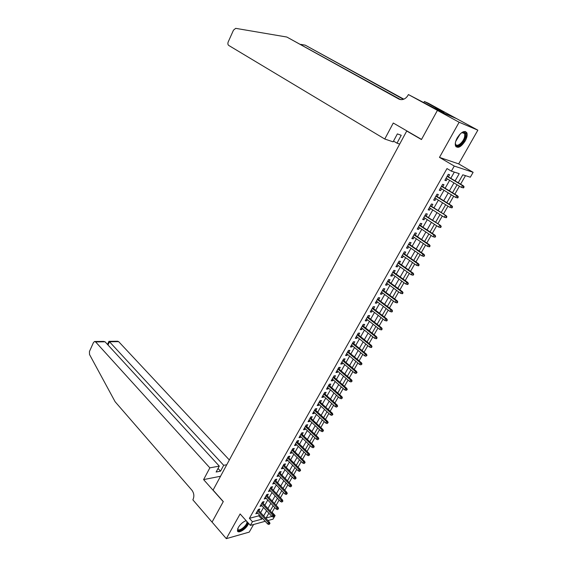 <?xml version="1.0" encoding="UTF-8"?>
<svg xmlns="http://www.w3.org/2000/svg" width="567" height="567" viewBox="0 0 567 567"><rect width="100%" height="100%" fill="white"/><g stroke="black" fill="none" stroke-linecap="round" stroke-linejoin="round"><path stroke-width="0.85" d="M246.128 520.655C243.037 521.824 240.422 524.106 238.282 527.487L237.431 530.79C237.956 533.894 245.369 529.656 247.921 524.844L248.587 523.405M465.181 141.006C466.995 137.639 467.562 134.911 466.875 132.827C464.571 130.098 461.354 131.785 457.215 137.894C455.429 141.247 454.876 143.947 455.549 145.995C457.86 148.738 461.07 147.073 465.181 141.006M271.536 512.448L272.089 512.299L275.115 515.552L273.053 519.124L267.915 520.541M407.652 131.36L406.73 131.02L213.086 490.094L223.299 501.568L212.065 522.087L226.311 538.65L249.246 532.108L253.569 524.51M406.73 131.02L421.458 139.553L437.405 110.409L456.584 118.631L477.846 130.169L459.128 122.238L439.475 157.385L454.259 166.053L473.133 172.311L470.312 177.202L462.807 174.799L458.242 182.765M439.475 157.385L458.668 163.884L477.846 130.169M458.668 163.884L473.133 172.311M272.089 512.299L274.811 507.557M276.115 505.296L279.134 500.03M280.431 497.776L283.486 492.454M284.783 490.2L287.873 484.82M289.17 482.567L292.296 477.123M293.586 474.877L296.747 469.377M298.036 467.13L301.233 461.566M302.523 459.327L305.755 453.699M307.038 451.467L310.312 445.768M311.588 443.536L314.898 437.781M316.18 435.555L319.526 429.729M320.802 427.511L324.189 421.614M325.458 419.396L328.881 413.435M330.15 411.231L333.616 405.199M334.884 402.995L338.386 396.893M339.654 394.696L343.198 388.523M344.46 386.333L348.046 380.088M349.3 377.898L352.929 371.583M354.184 369.401L357.848 363.015M359.102 360.839L362.816 354.375M364.057 352.206L367.813 345.664M369.06 343.503L372.859 336.89M374.1 334.736L377.941 328.045M379.174 325.89L383.065 319.122M384.298 316.981L388.232 310.128M389.458 307.994L393.441 301.063M394.66 298.937L398.693 291.92M399.912 289.801L403.988 282.706M405.199 280.594L409.324 273.414M410.529 271.31L414.704 264.045M415.909 261.947L420.133 254.597M421.331 252.513L425.604 245.072M426.802 242.995L431.126 235.468M432.316 233.398L436.689 225.779M437.873 223.717L442.303 216.006M443.479 213.957L447.965 206.154M449.135 204.113L453.671 196.217M454.84 194.183L459.426 186.196M460.588 184.176L465.486 175.657M437.405 110.409L459.128 122.238M258.913 510.732L259.892 509.01L258.339 509.407L255.837 513.815L257.631 512.986M263.102 503.361L264.08 501.625L262.528 502.008L260.012 506.451L261.819 505.615M267.312 495.934L268.304 494.19L266.752 494.559L264.215 499.038L266.036 498.18M271.558 488.449L272.557 486.699L271.012 487.053L268.453 491.561L270.282 490.696M275.838 480.915L276.838 479.15L275.293 479.491L272.72 484.034L274.563 483.155M280.148 473.317L281.147 471.553L279.616 471.872L277.022 476.45L278.56 476.117L278.879 475.557M284.485 465.67L285.499 463.891L283.968 464.196L281.352 468.81L282.883 468.498L283.216 467.903M288.858 457.966L289.879 456.18L288.348 456.463L285.711 461.113L287.242 460.815L287.597 460.198M293.267 450.198L294.287 448.405L292.763 448.674L290.113 453.359L291.636 453.076L292.005 452.423M297.703 442.38L298.731 440.573L297.214 440.828L294.542 445.542L296.059 445.279L296.449 444.599M302.183 434.499L303.21 432.685L301.694 432.919L299 437.667L300.517 437.426L300.921 436.71M306.683 426.554L307.725 424.733L306.215 424.952L303.501 429.736L305.011 429.51L305.429 428.765M311.226 418.552L312.268 416.717L310.766 416.922L308.03 421.742L309.539 421.536L309.972 420.764M315.805 410.494L316.847 408.644L315.351 408.828L312.594 413.69L314.097 413.499L314.55 412.691M320.412 402.364L321.468 400.515L319.972 400.678L317.194 405.575L318.689 405.398L319.164 404.562M325.061 394.178L326.117 392.314L324.629 392.463L321.829 397.396L323.325 397.24L323.814 396.368M329.739 385.929L330.809 384.057L329.321 384.178L326.5 389.153L327.988 389.019L328.499 388.112M334.459 377.615L335.529 375.73L334.055 375.836L331.213 380.854L332.694 380.733L333.226 379.791M339.215 369.237L340.292 367.338L338.818 367.43L335.955 372.484L337.429 372.384L337.982 371.406M344.006 360.789L345.09 358.883L343.623 358.954L340.739 364.042L342.206 363.964L342.78 362.958M348.84 352.277L349.924 350.363L348.464 350.413L345.558 355.544L347.018 355.488L347.614 354.439M353.709 343.701L354.8 341.773L353.347 341.802L350.413 346.976L351.873 346.94L352.483 345.856M358.613 335.054L359.712 333.12L358.266 333.127L355.311 338.336L356.756 338.322L357.394 337.202M363.56 326.344L364.666 324.395L363.22 324.381L360.243 329.633L361.689 329.64L362.341 328.484M368.543 317.555L369.656 315.599L368.217 315.564L365.219 320.858L366.658 320.887L367.331 319.689M373.568 308.703L374.688 306.733L373.256 306.676L370.23 312.013L371.661 312.063L372.363 310.829M378.636 299.78L379.755 297.795L378.338 297.718L375.283 303.097L376.708 303.168L377.431 301.899M383.739 290.779L384.873 288.787L383.455 288.681L380.379 294.11L381.797 294.202L382.541 292.891M388.884 281.707L390.025 279.708L388.615 279.581L385.517 285.052L386.928 285.166L387.693 283.812M394.079 272.564L395.22 270.551L393.817 270.402L390.691 275.916L392.095 276.051L392.888 274.662M399.31 263.35L400.458 261.323L399.069 261.146L395.915 266.71L397.311 266.866L398.126 265.434M404.583 254.051L405.738 252.017L404.356 251.812L401.174 257.425L402.563 257.609L403.399 256.135M409.898 244.682L411.068 242.633L409.686 242.407L406.482 248.062L407.864 248.268L408.722 246.751M415.264 235.234L416.433 233.172L415.065 232.924L411.833 238.622L413.208 238.856L414.094 237.297M420.671 225.709L421.848 223.632L420.487 223.355L417.227 229.103L418.595 229.366L419.502 227.764M426.122 216.098L427.305 214.014L425.952 213.709L422.67 219.507L424.024 219.798L424.959 218.146M431.622 206.416L432.812 204.318L431.466 203.985L428.156 209.833L429.502 210.144L430.466 208.45M437.164 196.643L438.362 194.538L437.022 194.176L433.684 200.073L435.024 200.413L436.016 198.67M442.756 186.791L443.961 184.672L442.629 184.289L439.262 190.236L440.594 190.597L441.608 188.811M455.095 180.88L459.227 173.658L451.367 171.149L447.002 168.562L249.402 518.33L258.779 515.835L259.339 514.857M260.622 512.596L263.542 507.472M264.824 505.211L267.773 500.03M269.056 497.783L272.032 492.539M273.315 490.292L276.327 484.991M277.603 482.744L280.651 477.386M281.927 475.146L285.01 469.724M286.285 467.492L289.404 462.006M290.673 459.773L293.826 454.231M295.095 452.005L298.285 446.399M299.546 444.174L302.778 438.504M304.04 436.285L307.3 430.544M308.561 428.333L311.857 422.528M313.119 420.324L316.457 414.456M317.711 412.252L321.085 406.312M322.339 404.115L325.749 398.112M326.996 395.922L330.455 389.848M331.695 387.658L335.189 381.52M336.437 379.337L339.966 373.121M341.206 370.946L344.779 364.659M346.019 362.49L349.633 356.133M350.867 353.971L354.524 347.536M355.75 345.381L359.45 338.875M360.676 336.727L364.418 330.143M365.637 327.995L369.429 321.34M370.641 319.2L374.475 312.467M375.687 310.34L379.564 303.522M380.769 301.403L384.695 294.507M385.893 292.388L389.862 285.414M391.06 283.309L395.079 276.249M396.269 274.152L400.33 267.007M401.521 264.917L405.632 257.694M406.815 255.611L410.976 248.303M412.159 246.227L416.362 238.835M417.539 236.765L421.798 229.281M422.968 227.225L427.277 219.649M428.439 217.6L432.798 209.939M433.961 207.905L438.369 200.151M439.524 198.117L443.989 190.271M445.138 188.251L449.652 180.313M450.8 178.3L454.33 172.092M448.391 176.861L449.603 174.721L448.284 174.317L444.889 180.306L446.208 180.703L447.25 178.867M265.221 521.286L250.366 525.389L240.125 513.95L226.311 538.65M250.366 525.389L252.457 521.711L261.819 519.166L262.386 518.188M249.402 518.33L252.457 521.711M451.367 171.149L454.259 166.053M268.85 513.213L266.107 518.004L271.841 516.445M274.123 515.821L275.115 515.552M457.087 184.785L452.516 192.766M451.353 194.793L446.831 202.674M445.662 204.715L441.197 212.505M440.027 214.553L435.612 222.25M434.435 224.312L430.077 231.917M428.886 233.987L424.584 241.499M423.393 243.576L419.133 251.004M417.936 253.088L413.733 260.43M412.535 262.521L408.375 269.779M407.17 271.884L403.059 279.049M401.854 281.161L397.786 288.249M396.574 290.361L392.562 297.37M391.343 299.489L387.374 306.414M386.155 308.547L382.236 315.387M381.01 317.527L377.133 324.289M375.9 326.436L372.072 333.12M370.839 335.274L367.047 341.88M365.814 344.041L362.072 350.569M360.825 352.738L357.125 359.195M355.885 361.363L352.227 367.749M350.973 369.925L347.358 376.233M346.111 378.416L342.532 384.653M341.277 386.843L337.748 393.009M336.486 395.206L332.992 401.301M331.73 403.498L328.279 409.523M327.017 411.734L323.601 417.688M322.332 419.899L318.959 425.789M317.69 428L314.352 433.826M313.083 436.044L309.78 441.799M308.505 444.025L305.244 449.716M303.969 451.949L300.744 457.576M299.461 459.809L296.272 465.372M294.989 467.612L291.835 473.112M290.552 475.352L287.434 480.795M286.144 483.041L283.068 488.414M281.778 490.668L278.73 495.983M277.433 498.237L274.421 503.496M273.131 505.757L270.147 510.952M263.676 515.92L266.61 510.789M267.9 508.528L270.863 503.34M272.153 501.079L275.151 495.834M276.441 493.581L279.474 488.272M280.757 486.025L283.826 480.653M285.109 478.406L288.213 472.977M289.489 470.738L292.629 465.245M293.904 463.005L297.08 457.456M298.355 455.223L301.566 449.603M302.842 447.377L306.088 441.693M307.357 439.468L310.638 433.727M311.907 431.508L315.231 425.689M316.492 423.478L319.852 417.596M321.113 415.391L324.508 409.445M325.77 407.241L329.207 401.223M330.462 399.026L333.942 392.938M335.189 390.748L338.712 384.596M339.959 382.406L343.517 376.183M344.764 374L348.358 367.699M349.605 365.524L353.241 359.152M354.481 356.99L358.167 350.541M359.4 348.379L363.128 341.858M364.354 339.704L368.125 333.105M369.351 330.958L373.164 324.281M374.39 322.141L378.246 315.387M379.465 313.253L383.37 306.421M384.589 304.295L388.537 297.384M389.749 295.265L393.739 288.27M394.951 286.158L398.991 279.084M400.196 276.98L404.278 269.821M405.483 267.723L409.615 260.487M410.813 258.396L414.994 251.068M416.185 248.984L420.423 241.57M421.607 239.501L425.895 231.995M427.071 229.933L431.409 222.342M432.586 220.287L436.973 212.604M438.142 210.563L442.579 202.788M443.748 200.753L448.242 192.886M449.397 190.859L453.947 182.893M258.779 515.835L261.819 519.166M445.06 180.008L446.208 180.703M439.453 189.895L440.594 190.597M433.897 199.704L435.024 200.413M428.383 209.429L429.502 210.144M422.918 219.068L424.024 219.798M417.496 228.636L418.595 229.366M412.117 238.119L413.208 238.856M406.787 247.524L407.864 248.268M401.493 256.858L402.563 257.609M396.248 266.114L397.311 266.866M391.046 275.293L392.095 276.051M385.886 284.393L386.928 285.166M380.769 293.43L381.797 294.202M375.687 302.388L376.708 303.168M370.648 311.276L371.661 312.063M365.651 320.093L366.658 320.887M360.69 328.839L361.689 329.64M355.771 337.521L356.756 338.322M350.895 346.132L351.873 346.94M346.047 354.673L347.018 355.488M341.242 363.149L342.206 363.964M336.479 371.562L337.429 372.384M331.745 379.904L332.694 380.733M327.053 388.182L327.988 389.019M322.396 396.404L323.325 397.24M317.768 404.562L318.689 405.398M313.182 412.648L314.097 413.499M308.632 420.686L309.539 421.536M304.11 428.652L305.011 429.51M299.631 436.562L300.517 437.426M295.18 444.415L296.059 445.279M290.758 452.211L291.636 453.076M286.378 459.943L287.242 460.815M282.026 467.619L282.883 468.498M277.702 475.238L278.56 476.117M273.414 482.808L274.265 483.686M269.162 490.313L269.998 491.199M264.938 497.769L265.767 498.655M260.742 505.169L261.564 506.062M256.575 512.511L257.397 513.411M463.53 187.897L464.111 186.89L463.593 186.734L463.012 187.741L463.53 187.897L461.418 187.393L446.101 178.173M463.012 187.741L461.418 187.393L462.466 185.579L463.402 185.856L447.235 176.167M463.593 186.734L462.466 185.579L447.115 176.372M464.111 186.89L463.402 185.856M461.361 132.891L462.651 132.274C465.181 131.757 466.109 133.288 465.422 136.853C463.849 144.153 454.734 149.617 455.379 142.806M455.372 143.352L455.563 144.068C456.768 147.711 463.445 142.31 464.628 136.775L464.628 133.529L461.85 132.614M456.088 146.832C460.22 146.86 463.572 143.423 466.145 136.519L466.138 132.487L465.372 131.473M247.609 522.306C247.439 526.722 237.19 533.71 237.686 529.025L237.743 528.6M237.764 528.557L237.814 529.011C238.374 532.264 246.907 525.864 246.95 522.186L246.886 521.505M246.319 520.867L245.816 520.754M237.495 530.981C239.458 532.753 246.872 527.041 248.098 522.859M384.766 139.021L228.749 45.452C227.799 44.687 227.629 43.503 228.225 41.887L233.484 30.143L235.695 28.35L286.831 37.032L398.807 99.034L401.578 99.679C404.306 99.459 406.489 97.935 408.12 95.114L408.41 94.561L437.433 110.359L421.536 139.404L393.271 123.025L384.766 139.021L393.115 141.849L397.368 133.904L401.238 135.279L396.992 143.16L393.519 141.091M408.41 94.561L434.074 107.992L444.159 112.33L424.392 101.507L428.149 103.144L456.584 118.631M456.612 118.581L437.433 110.359M286.831 37.032L400.628 99.636M403.428 99.324L305.223 45.154L403.824 99.175M305.223 45.154L300.765 44.375M399.692 144.075L396.992 143.16M424.392 101.507L423.847 102.521M229.337 459.957L118.659 341.639L109.495 341.752L108.014 345.005M209.854 467.853L95.61 341.922L94.569 341.504L93.47 342.525L89.437 351.519L89.515 354.488L115.108 401.719L191.901 490.2C194.02 493.12 194.403 496.196 193.056 499.435L192.851 499.818L212.044 522.122L223.235 501.675L203.603 479.604L209.854 467.853L219.294 466.117L216.133 472.013L220.542 471.17L223.689 465.309L109.495 341.752L108.921 341.327L107.503 344.445M223.689 465.309L226.757 464.749M203.603 479.604L220.549 476.252M219.294 466.117L105.072 341.802L95.61 341.922M109.006 341.334L117.617 341.228L118.659 341.639M220.542 471.17L218.047 468.441M94.88 341.497L103.57 341.398L105.072 341.802M457.746 197.926L458.32 196.926L457.796 196.784L457.222 197.784L457.746 197.926L455.641 197.429L440.467 188.109M457.222 197.784L455.641 197.429L456.676 195.629L457.619 195.884L441.608 186.096M457.796 196.784L456.676 195.629L441.473 186.33M458.32 196.926L457.619 195.884M452.012 207.869L452.579 206.877L452.055 206.749L451.481 207.742L452.012 207.869L449.914 207.38L434.882 197.961M451.481 207.742L449.914 207.38L450.942 205.594L451.892 205.835L436.03 195.934M452.055 206.749L450.942 205.594L435.881 196.196M452.579 206.877L451.892 205.835M446.364 216.629L445.797 217.615L446.321 217.728L446.888 216.75L445.258 215.474L444.237 217.246L429.339 207.735M430.339 205.984L446.208 215.694L430.495 205.701M446.888 216.75L446.208 215.694M444.237 217.246L445.797 217.615M440.715 226.424L440.155 227.402L440.687 227.509L441.246 226.531L439.616 225.269L438.61 227.027L423.847 217.423M424.832 215.687L440.58 225.468L425.009 215.375M441.246 226.531L440.58 225.468M438.61 227.027L440.155 227.402M435.116 236.141L434.556 237.105L435.095 237.204L435.654 236.233L434.024 234.986L433.025 236.722L418.403 227.034M419.382 225.305L434.024 234.986L434.995 235.163L419.566 224.979M435.654 236.233L434.995 235.163M433.025 236.722L434.556 237.105M429.566 245.766L429.013 246.73L429.552 246.815L430.105 245.858L428.482 244.618L427.49 246.34L413.003 236.559M413.974 234.851L428.482 244.618L429.453 244.781L414.172 234.497M430.105 245.858L429.453 244.781M427.49 246.34L429.013 246.73M424.059 255.32L423.514 256.27L424.052 256.348L424.605 255.398L422.982 254.172L421.997 255.88L407.645 246.014M408.609 244.313L422.982 254.172L423.96 254.314L408.821 243.938M424.605 255.398L423.96 254.314M421.997 255.88L423.514 256.27M418.602 264.789L418.056 265.739L418.602 265.803L419.148 264.86L417.532 263.641L416.554 265.342L402.329 255.384M403.286 253.704L417.532 263.641L418.517 263.768L403.513 253.307M419.148 264.86L418.517 263.768M416.554 265.342L418.056 265.739M413.187 274.187L412.648 275.123L413.194 275.179L413.733 274.244L412.124 273.039L411.153 274.719L397.063 264.683M398.006 263.01L412.124 273.039L413.116 273.145L398.247 262.592M413.733 274.244L413.116 273.145M411.153 274.719L412.648 275.123M407.815 283.5L407.283 284.428L407.836 284.478L408.368 283.55L406.759 282.352L405.802 284.024L391.832 273.904M392.775 272.245L406.759 282.352L407.758 282.444L393.023 271.806M408.368 283.55L407.758 282.444M405.802 284.024L407.283 284.428M402.492 292.742L401.96 293.656L402.52 293.699L403.045 292.778L401.443 291.594L400.486 293.245L386.651 283.046M387.58 281.409L401.443 291.594L402.442 291.665L387.842 280.941M403.045 292.778L402.442 291.665M400.486 293.245L401.96 293.656M397.212 301.906L396.68 302.813L397.247 302.842L397.772 301.935L396.163 300.758L395.22 302.395L381.506 292.118M382.427 290.488L396.163 300.758L397.176 300.815L382.704 290.006M397.772 301.935L397.176 300.815M395.22 302.395L396.68 302.813M391.974 310.992L391.45 311.9L392.01 311.914L392.534 311.014L390.932 309.844L389.997 311.474L376.41 301.12M377.324 299.504L390.932 309.844L391.946 309.887L377.608 299M392.534 311.014L391.946 309.887M389.997 311.474L391.45 311.9M386.772 320.008L386.255 320.901L386.822 320.915L387.339 320.015L385.744 318.86L384.816 320.475L371.35 310.043M372.257 308.441L385.744 318.86L386.765 318.881L372.554 307.916M387.339 320.015L386.765 318.881M384.816 320.475L386.255 320.901M381.619 328.945L381.109 329.838L381.676 329.838L382.186 328.952L380.599 327.804L379.677 329.406L366.325 318.902M367.225 317.314L380.599 327.804L381.619 327.811L367.536 316.769M382.186 328.952L381.619 327.811M379.677 329.406L381.109 329.838M376.509 337.819L375.999 338.697L376.573 338.69L377.083 337.812L375.489 336.678L374.574 338.265L361.349 327.683M362.242 326.11L375.489 336.678L376.516 336.663L362.561 325.543M377.083 337.812L376.516 336.663M374.574 338.265L375.999 338.697M371.435 346.614L370.931 347.493L371.505 347.479L372.009 346.6L370.428 345.473L369.521 347.047L356.409 336.401M357.295 334.835L370.428 345.473L371.456 345.452L357.621 334.254M372.009 346.6L371.456 345.452M369.521 347.047L370.931 347.493M366.41 355.346L365.906 356.211L366.984 355.318L365.403 354.205L364.503 355.764L351.505 345.048M352.383 343.496L365.403 354.205L366.438 354.162L352.724 342.893M366.984 355.318L366.438 354.162M364.503 355.764L365.906 356.211M361.413 364L360.917 364.864L361.994 363.971L361.413 364L360.414 362.859L359.521 364.411L346.643 353.631M347.514 352.086L360.414 362.859L361.462 362.809L347.869 351.469M361.994 363.971L361.462 362.809M359.521 364.411L360.917 364.864M356.466 372.59L355.97 373.447L357.047 372.554L356.466 372.59L355.474 371.456L354.588 372.994L341.816 362.143M342.681 360.612L355.474 371.456L356.515 371.385L343.042 359.974M357.047 372.554L356.515 371.385M354.588 372.994L355.97 373.447M351.554 381.116L351.065 381.96L352.135 381.067L351.554 381.116L350.562 379.975L349.683 381.506L337.032 370.584M337.889 369.067L350.562 379.975L351.618 379.89L338.258 368.415M352.135 381.067L351.618 379.89M349.683 381.506L351.065 381.96M346.678 389.572L346.196 390.408L347.266 389.515L346.678 389.572L345.7 388.43L344.828 389.947L332.276 378.969M333.134 377.466L345.7 388.43L346.756 388.331L333.509 376.786M347.266 389.515L346.756 388.331M344.828 389.947L346.196 390.408M341.844 397.956L341.362 398.792L342.433 397.892L341.844 397.956L340.866 396.822L340.002 398.325L327.563 387.282M328.413 385.787L340.866 396.822L341.929 396.709L328.803 385.099M342.433 397.892L341.929 396.709M340.002 398.325L341.362 398.792M337.046 406.277L336.571 407.106L337.641 406.206L337.046 406.277L336.075 405.143L335.217 406.638L322.885 395.532M323.729 394.051L336.075 405.143L337.138 405.015L324.126 393.342M337.641 406.206L337.138 405.015M335.217 406.638L336.571 407.106M332.29 414.541L331.815 415.363L332.879 414.456L332.29 414.541L331.319 413.407L330.469 414.888L318.243 403.718M319.079 402.251L331.319 413.407L332.39 413.265L319.49 401.528M332.879 414.456L332.39 413.265M330.469 414.888L331.815 415.363M327.563 422.734L327.095 423.549L328.158 422.649L327.563 422.734L326.606 421.6L325.763 423.067L313.643 411.848M314.465 410.388L326.606 421.6L327.676 421.444L314.891 409.643M328.158 422.649L327.676 421.444M325.763 423.067L327.095 423.549M322.878 430.863L322.41 431.671L323.474 430.771L322.878 430.863L321.921 429.736L321.085 431.189L309.072 419.913M309.887 418.46L321.921 429.736L322.999 429.566L310.319 417.702M323.474 430.771L322.999 429.566M321.085 431.189L322.41 431.671M318.229 438.936L317.761 439.737L318.824 438.83L318.229 438.936L317.279 437.802L316.443 439.248L304.536 427.915M305.344 426.476L317.279 437.802L318.356 437.625L305.783 425.704M318.824 438.83L318.356 437.625M316.443 439.248L317.761 439.737M313.615 446.938L313.154 447.739L314.217 446.831L313.615 446.938L312.665 445.811L311.843 447.25L300.028 435.853M300.836 434.428L312.665 445.811L313.749 445.619L301.29 433.642M314.217 446.831L313.749 445.619M311.843 447.25L313.154 447.739M309.029 454.883L308.576 455.677L309.639 454.769L309.029 454.883L308.094 453.756L307.271 455.181L295.563 443.734M296.364 442.324L308.094 453.756L309.185 453.55L296.825 441.516M309.639 454.769L309.185 453.55M307.271 455.181L308.576 455.677M304.486 462.771L304.032 463.558L305.096 462.651L304.486 462.771L303.558 461.644L302.743 463.055L291.126 451.559M291.927 450.155L303.558 461.644L304.649 461.425L292.388 449.333M305.096 462.651L304.649 461.425M302.743 463.055L304.032 463.558M299.978 470.596L299.525 471.375L300.588 470.468L299.978 470.596L299.05 469.469L298.242 470.872L286.725 459.327M287.519 457.93L299.05 469.469L300.141 469.242L287.993 457.094M300.588 470.468L300.141 469.242M298.242 470.872L299.525 471.375M295.499 478.364L295.053 479.136L296.109 478.229L295.499 478.364L294.578 477.237L293.777 478.633L282.359 467.031M283.146 465.649L294.578 477.237L295.676 476.996L283.628 464.798M296.109 478.229L295.676 476.996M293.777 478.633L295.053 479.136M291.055 486.068L290.616 486.84L291.672 485.926L291.055 486.068L290.141 484.948L289.347 486.33L278.021 474.678M278.801 473.31L290.141 484.948L291.24 484.693L279.29 472.446M291.672 485.926L291.24 484.693M289.347 486.33L290.616 486.84M286.647 493.722L286.207 494.481L287.263 493.573L286.647 493.722L285.733 492.603L284.946 493.97L273.719 482.276M274.492 480.908L285.733 492.603L286.838 492.333L274.988 480.029M287.263 493.573L286.838 492.333M284.946 493.97L286.207 494.481M282.274 501.313L281.834 502.071L282.883 501.157L282.274 501.313L281.367 500.193L280.58 501.554L269.445 489.81M270.211 488.456L281.367 500.193L282.472 499.917L270.721 487.563M282.883 501.157L282.472 499.917M280.58 501.554L281.834 502.071M277.929 508.854L277.497 509.605L278.546 508.691L277.929 508.854L277.022 507.734L276.249 509.088L265.207 497.294M265.966 495.948L277.022 507.734L278.135 507.444L266.483 495.041M278.546 508.691L278.135 507.444M276.249 509.088L277.497 509.605M273.613 516.331L273.188 517.076L274.23 516.161L273.613 516.331L272.72 515.219L271.947 516.558L260.997 504.722M261.748 503.39L272.72 515.219L273.833 514.914L262.273 502.468M274.23 516.161L273.833 514.914M271.947 516.558L273.188 517.076M269.332 523.759L268.907 524.496L269.956 523.582L269.332 523.759L268.439 522.646L267.674 523.979L256.816 512.093M257.567 510.768L268.439 522.646L269.559 522.335L258.091 509.839M269.956 523.582L269.559 522.335M267.674 523.979L268.907 524.496M460.234 133.89L455.719 141.381M456.109 140.226L459.39 134.797M399.834 99.466L398.807 99.034M462.055 132.543L462.651 132.274M462.601 132.416L464.628 133.529M246.241 520.839L246.907 521.583"/></g></svg>
